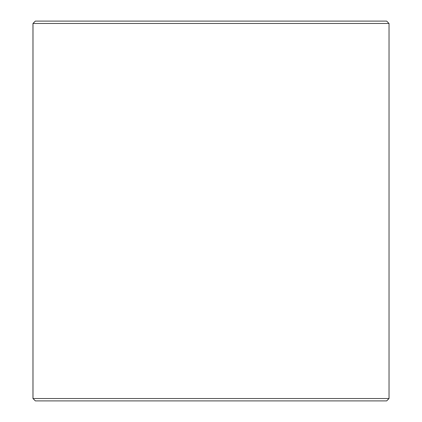 <?xml version="1.0" encoding="UTF-8"?>
<svg xmlns="http://www.w3.org/2000/svg" width="422" height="422" viewBox="0 0 422 422"><rect width="100%" height="100%" fill="white"/><g stroke="black" fill="none" stroke-linecap="round" stroke-linejoin="round"><path stroke-width="0.63" d="M35.369 400.9L386.657 400.9L389.031 398.526L389.031 23.474L386.657 21.1L35.343 21.1L32.969 23.474L32.969 398.526L35.369 400.9L32.995 398.526L32.995 23.474L35.369 21.1M389.031 23.474L32.995 23.474M389.031 398.526L32.995 398.526"/></g></svg>
